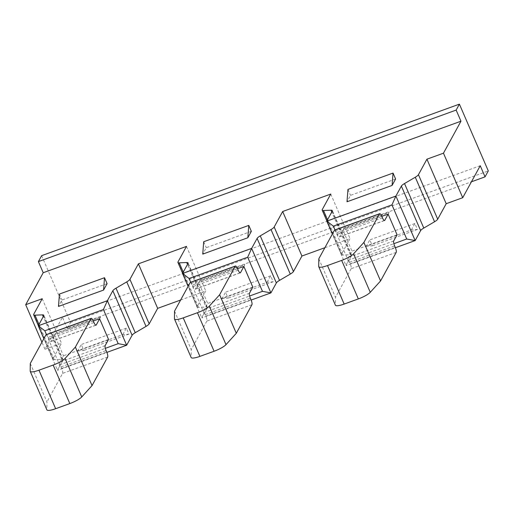 <?xml version="1.0" encoding="UTF-8"?>
<svg xmlns="http://www.w3.org/2000/svg" width="514" height="514" viewBox="0 0 514 514"><rect width="100%" height="100%" fill="white"/><g stroke="black" fill="none" stroke-linecap="round" stroke-linejoin="round"><path stroke-width="0.39" stroke-dasharray="2.57 1.93" d="M395.607 179.001L350.522 195.352L347.008 201.784M251.346 231.326L206.262 247.677L202.741 254.109M107.079 283.651L62.001 300.003L58.48 306.434M41.64 255.67L70.54 322.445L67.289 328.382L471.441 181.795M70.54 322.445L488.3 170.924M324.88 247.709L350.021 238.586L341.534 254.089A8.282 1.799 -23.4 0 0 341.45 254.648A8.282 1.799 -23.4 0 0 342.78 255.034L350.259 254.732L331.774 212.012M330.753 194.067L350.021 238.586M480.237 165.726L62.477 317.254L44.962 349.237L61.494 343.236L53.013 358.733A8.282 1.799 -23.4 0 0 52.923 359.299A8.282 1.799 -23.4 0 0 54.253 359.684L61.731 359.382L43.247 316.663M67.289 328.382L62.477 317.254M411.354 229.951L414.875 223.526L417.439 229.456L411.354 229.951L366.27 246.302L369.791 239.877L372.361 245.808L366.27 246.302M414.875 223.526L369.791 239.877M187.976 263.489L207.238 308.008L201.784 317.967L251.134 300.067M207.238 308.008A8.282 1.799 -23.4 0 0 207.328 307.443A8.282 1.799 -23.4 0 0 205.998 307.057L187.507 264.337M180.613 300.035L205.761 290.911L197.273 306.408A8.282 1.799 -23.4 0 0 197.183 306.974A8.282 1.799 -23.4 0 0 198.52 307.359L205.998 307.057M43.709 315.808L62.978 360.333L57.523 370.292L106.873 352.392M62.978 360.333A8.282 1.799 -23.4 0 0 63.068 359.768A8.282 1.799 -23.4 0 0 61.731 359.382M332.237 211.164L351.505 255.683L346.05 265.642L395.394 247.742M351.505 255.683A8.282 1.799 -23.4 0 0 351.589 255.117A8.282 1.799 -23.4 0 0 350.259 254.732M267.087 282.276L270.608 275.851L273.178 281.781L267.087 282.276L222.009 298.628L225.53 292.203L228.094 298.133L222.009 298.628M270.608 275.851L225.53 292.203M122.827 334.601L126.348 328.176L128.918 334.106L122.827 334.601L77.742 350.953L81.263 344.521L83.833 350.458L77.742 350.953M126.348 328.176L81.263 344.521M318.815 258.786L335.481 297.304L335.372 304.963A11.597 2.519 -23.4 0 0 335.417 305.207M396.198 252.393L351.12 268.745A4.144 1.086 70.1 0 0 350.188 263.798L349.526 262.268A4.144 1.086 -109.9 0 1 348.601 257.328L351.987 251.14L343.056 230.516L339.677 236.697A4.144 1.086 -109.9 0 1 339.478 236.883A4.144 1.086 -109.9 0 1 337.39 234.223L336.734 232.701A4.144 1.086 70.1 0 0 334.64 230.041M351.12 268.745L335.481 297.304M388.141 214.165L389.021 212.282L343.943 228.634L342.992 230.368L381.793 216.298M342.992 230.368L344.007 228.781L389.085 212.43M397.065 234.789L351.987 251.14M388.076 214.017L389.021 212.282M334.98 229.919L348.113 260.27L346.05 265.642L332.365 234.031M348.113 260.27L393.84 243.687M347.959 189.422L350.522 195.352M417.439 229.456L372.361 245.808M186.492 246.392L205.761 290.911M174.548 311.111L191.221 349.629L191.105 357.288A11.597 2.519 -23.4 0 0 191.157 357.532M251.937 304.718L206.853 321.07A4.144 1.086 70.1 0 0 205.928 316.123L205.266 314.594A4.144 1.086 -109.9 0 1 204.341 309.653L207.72 303.466L198.796 282.841L195.41 289.022A4.144 1.086 -109.9 0 1 195.217 289.209A4.144 1.086 -109.9 0 1 193.129 286.549L192.467 285.026A4.144 1.086 70.1 0 0 190.379 282.366M206.853 321.07L191.221 349.629M243.88 266.49L244.76 264.607L199.683 280.959L198.732 282.694L237.526 268.623M198.732 282.694L199.747 281.107L244.825 264.755M252.804 287.114L207.72 303.466M243.816 266.342L244.76 264.607M190.713 282.244L203.852 312.596L201.784 317.967L188.105 286.356M203.852 312.596L249.579 296.013M203.692 241.747L206.262 247.677M273.178 281.781L228.094 298.133M30.287 363.437L46.954 401.954L46.845 409.613A11.597 2.519 -23.4 0 0 46.89 409.857M107.677 357.044L62.592 373.395L46.954 401.954M55.48 333.432L100.564 317.08L55.416 333.284L51.149 341.347A4.144 1.086 -109.9 0 1 50.957 341.527A4.144 1.086 -109.9 0 1 48.869 338.874L48.207 337.351A4.144 1.086 70.1 0 0 46.119 334.691M62.592 373.395A4.144 1.086 70.1 0 0 61.667 368.448L61.005 366.919A4.144 1.086 -109.9 0 1 60.074 361.972L63.46 355.791L54.471 335.019L93.265 320.942M99.613 318.815L100.564 317.08M99.549 318.667L100.5 316.932M55.416 333.284L54.471 335.019M108.544 339.439L63.46 355.791M46.453 334.569L59.585 364.921L57.523 370.292L43.844 338.681M59.585 364.921L105.319 348.338M59.431 294.066L62.001 300.003M44.962 349.237L41.917 342.195M42.232 298.718L61.494 343.236M128.918 334.106L83.833 350.458M318.699 266.445L335.372 304.963M381.812 216.349L336.734 232.701M382.474 217.872L337.39 234.223M350.188 263.798L395.272 247.446M339.677 236.697L384.299 220.512M349.526 262.268L394.611 245.917M393.685 240.976L348.601 257.328M342.78 255.034L327.521 219.774M341.534 254.089L322.272 209.564M174.439 318.77L191.105 357.288M237.552 268.674L192.467 285.026M238.213 270.197L193.129 286.549M205.928 316.123L251.005 299.771M195.41 289.022L240.032 272.838M205.266 314.594L250.35 298.242M249.418 293.301L204.341 309.653M198.52 307.359L183.26 272.099M197.273 306.408L178.011 261.889M30.178 371.095L46.845 409.613M93.291 320.999L48.207 337.351M93.946 322.522L48.869 338.874M51.149 341.347L95.771 325.163M105.158 345.62L60.074 361.972M61.005 366.919L106.083 350.567M61.667 368.448L106.745 352.096M53.013 358.733L33.744 314.215M54.253 359.684L38.993 324.424M339.478 236.883L384.562 220.532M341.45 254.648L326.872 220.962M351.589 255.117L332.327 210.599M195.217 289.209L240.301 272.857M197.183 306.974L182.611 273.287M207.328 307.443L188.06 262.924M50.957 341.527L96.041 325.176M52.923 359.299L38.344 325.613M63.068 359.768L43.799 315.249"/><path stroke-width="0.77" d="M395.607 179.001L392.086 185.432L347.008 201.784L347.959 189.422L393.037 173.07L395.607 179.001M423.787 228.062A8.282 1.799 -23.4 0 0 420.625 230.606L401.363 186.087A8.282 1.799 156.6 0 1 404.518 183.543L423.787 228.062L434.555 221.752A8.282 1.799 -23.4 0 0 437.71 219.202L446.197 203.705L426.928 159.186L443.46 153.191L460.968 121.208L43.208 272.735L25.7 304.712L42.232 298.718L33.744 314.215A8.282 1.799 -23.4 0 0 33.661 314.78A8.282 1.799 -23.4 0 0 34.991 315.166L42.469 314.864A8.282 1.799 156.6 0 1 43.799 315.249A8.282 1.799 156.6 0 1 43.709 315.808L38.261 325.773L107.381 300.703L126.65 345.222L132.104 335.256L112.836 290.738L107.381 300.703L103.423 309.537L44.814 330.791L46.453 334.569M112.836 290.738A8.282 1.799 156.6 0 1 115.997 288.193L135.259 332.712L146.027 326.403A8.282 1.799 -23.4 0 0 149.188 323.852L157.669 308.355L180.613 300.035M182.611 273.287L177.921 262.455A8.282 1.799 -23.4 0 1 178.011 261.889L186.492 246.392L138.407 263.836L129.92 279.333A8.282 1.799 -23.4 0 1 126.765 281.878L115.997 288.193M177.921 262.455A8.282 1.799 -23.4 0 0 179.251 262.84L186.73 262.538A8.282 1.799 156.6 0 1 188.06 262.924A8.282 1.799 156.6 0 1 187.976 263.489L182.521 273.448L251.648 248.378L270.91 292.896L276.365 282.931L257.103 238.412L251.648 248.378L247.684 257.212L189.081 278.466L190.713 282.244M257.103 238.412A8.282 1.799 156.6 0 1 260.257 235.868L279.526 280.387L290.288 274.078A8.282 1.799 -23.4 0 0 293.449 271.527L301.93 256.03L282.668 211.511L274.18 227.008L293.449 271.527M274.18 227.008A8.282 1.799 -23.4 0 1 271.026 229.552L260.257 235.868M326.872 220.962L322.182 210.13A8.282 1.799 -23.4 0 1 322.272 209.564L330.753 194.067L282.668 211.511M322.182 210.13A8.282 1.799 -23.4 0 0 323.512 210.515L330.99 210.213A8.282 1.799 156.6 0 1 332.327 210.599A8.282 1.799 156.6 0 1 332.237 211.164L326.782 221.123L395.909 196.052L415.171 240.571L420.625 230.606M401.363 186.087L395.909 196.052L391.951 204.887L333.342 226.141L334.98 229.919M426.928 159.186L418.447 174.683A8.282 1.799 -23.4 0 1 415.286 177.227L404.518 183.543M251.346 231.326L247.825 237.757L202.741 254.109L203.692 241.747L248.776 225.395L251.346 231.326M107.079 283.651L103.565 290.082L58.48 306.434L59.431 294.066L104.515 277.721L107.079 283.651M38.396 261.6L456.156 110.08L459.4 104.143L41.64 255.67L38.396 261.6L43.208 272.735M460.968 121.208L456.156 110.08M471.441 181.795L485.049 176.855L488.3 170.924L459.4 104.143M301.93 256.03L324.88 247.709M485.049 176.855L480.237 165.726L462.722 197.71L446.197 203.705M279.526 280.387A8.282 1.799 -23.4 0 0 276.365 282.931M251.134 300.067L270.91 292.896L262.455 291.342L247.684 257.212M135.259 332.712A8.282 1.799 -23.4 0 0 132.104 335.256M106.873 352.392L126.65 345.222L118.194 343.667L103.423 309.537M395.394 247.742L415.171 240.571L406.722 239.016L391.951 204.887M327.495 265.545L341.675 260.405L358.342 298.923L344.162 304.063L327.495 265.545A11.597 2.519 156.6 0 1 318.751 266.689A11.597 2.519 156.6 0 1 318.699 266.445L318.815 258.786L334.447 230.227L379.531 213.875A4.144 1.086 -109.9 0 1 379.724 213.689A4.144 1.086 -109.9 0 1 381.812 216.349L382.474 217.872A4.144 1.086 70.1 0 0 384.562 220.532A4.144 1.086 70.1 0 0 384.755 220.345L388.141 214.165L397.065 234.789L393.685 240.976A4.144 1.086 70.1 0 0 394.611 245.917L395.272 247.446A4.144 1.086 -109.9 0 1 396.198 252.393L380.566 280.952L363.893 242.435L379.531 213.875M318.751 266.689L335.417 305.207A11.597 2.519 -23.4 0 0 344.162 304.063M358.342 298.923A11.597 2.519 -23.4 0 0 370.266 292.305L380.566 280.952M370.266 292.305L353.6 253.787A11.597 2.519 156.6 0 1 341.675 260.405M353.6 253.787L363.893 242.435M379.724 213.689L334.64 230.041A4.144 1.086 70.1 0 0 334.447 230.227M381.793 216.298L388.141 214.165M332.365 234.031L326.782 221.123L333.342 226.141M393.84 243.687L406.722 239.016M443.46 153.191L462.722 197.71M392.086 185.432L393.037 173.07M138.407 263.836L157.669 308.355M183.235 317.87L197.415 312.73L214.081 351.248L199.901 356.388L183.235 317.87A11.597 2.519 156.6 0 1 174.484 319.014A11.597 2.519 156.6 0 1 174.439 318.77L174.548 311.111L190.186 282.552L235.271 266.201A4.144 1.086 -109.9 0 1 235.463 266.014A4.144 1.086 -109.9 0 1 237.552 268.674L238.213 270.197A4.144 1.086 70.1 0 0 240.301 272.857A4.144 1.086 70.1 0 0 240.494 272.671L243.88 266.49L252.804 287.114L249.418 293.301A4.144 1.086 70.1 0 0 250.35 298.242L251.005 299.771A4.144 1.086 -109.9 0 1 251.937 304.718L236.299 333.278L219.632 294.76L235.271 266.201M174.484 319.014L191.157 357.532A11.597 2.519 -23.4 0 0 199.901 356.388M214.081 351.248A11.597 2.519 -23.4 0 0 226.006 344.631L236.299 333.278M226.006 344.631L209.339 306.113A11.597 2.519 156.6 0 1 197.415 312.73M209.339 306.113L219.632 294.76M235.463 266.014L190.379 282.366A4.144 1.086 70.1 0 0 190.186 282.552M237.526 268.623L243.88 266.49M188.105 286.356L182.521 273.448L189.081 278.466M249.579 296.013L262.455 291.342M247.825 237.757L248.776 225.395M69.82 403.574A11.597 2.519 -23.4 0 0 81.745 396.956L92.038 385.603L107.677 357.044A4.144 1.086 -109.9 0 0 106.745 352.096L106.083 350.567A4.144 1.086 70.1 0 1 105.158 345.62L108.544 339.439L99.613 318.815L96.234 324.996A4.144 1.086 70.1 0 1 96.041 325.176A4.144 1.086 70.1 0 1 93.946 322.522L93.291 320.999A4.144 1.086 -109.9 0 0 91.203 318.339A4.144 1.086 -109.9 0 0 91.004 318.526L75.372 347.085L65.079 358.431A11.597 2.519 156.6 0 1 53.148 365.056L69.82 403.574L55.64 408.714L38.968 370.196L53.148 365.056M38.968 370.196A11.597 2.519 156.6 0 1 30.223 371.339L46.89 409.857A11.597 2.519 -23.4 0 0 55.64 408.714M30.223 371.339A11.597 2.519 156.6 0 1 30.178 371.095L30.287 363.437L45.926 334.877L91.004 318.526M92.038 385.603L75.372 347.085M91.203 318.339L46.119 334.691A4.144 1.086 70.1 0 0 45.926 334.877M93.265 320.942L99.613 318.815M43.844 338.681L38.261 325.773L44.814 330.791M105.319 348.338L118.194 343.667M103.565 290.082L104.515 277.721M41.917 342.195L25.7 304.712M384.299 220.512L384.755 220.345M327.521 219.774L323.512 210.515M331.774 212.012L330.99 210.213M415.286 177.227L434.555 221.752M418.447 174.683L437.71 219.202M240.032 272.838L240.494 272.671M183.26 272.099L179.251 262.84M187.507 264.337L186.73 262.538M271.026 229.552L290.288 274.078M81.745 396.956L65.079 358.431M95.771 325.163L96.234 324.996M38.993 324.424L34.991 315.166M43.247 316.663L42.469 314.864M126.765 281.878L146.027 326.403M129.92 279.333L149.188 323.852M38.344 325.613L33.661 314.78"/></g></svg>
